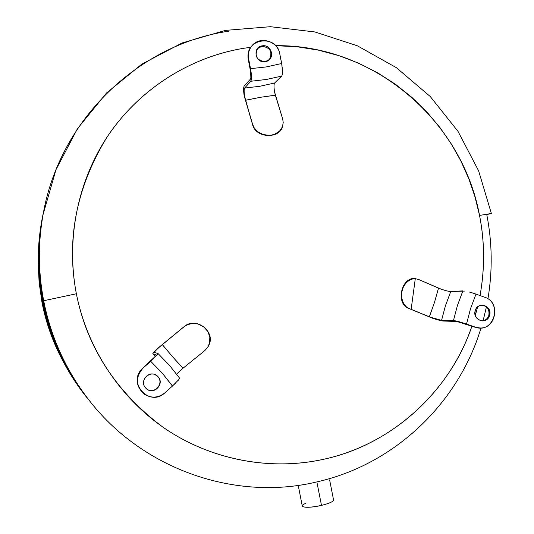 <?xml version="1.0" encoding="UTF-8"?>
<svg xmlns="http://www.w3.org/2000/svg" width="534" height="534" viewBox="0 0 534 534"><rect width="100%" height="100%" fill="white"/><g stroke="black" fill="none" stroke-linecap="round" stroke-linejoin="round"><path stroke-width="0.8" d="M90.58 402.089C65.896 372.852 49.789 339.43 42.253 301.803L43.307 301.563C40.25 285.783 38.935 269.87 39.356 253.83C38.935 269.87 40.25 285.783 43.307 301.563L42.92 301.65C38.622 279.362 37.76 256.981 40.35 234.513C37.76 256.981 38.622 279.362 42.92 301.65L42.253 301.803L42.9 301.703M42.92 301.65C48.754 331.133 60.068 358.274 76.849 383.065C60.068 358.274 48.754 331.133 42.92 301.65M43.307 301.563C47.806 324.452 55.71 346.065 67.017 366.411C55.71 346.065 47.806 324.452 43.307 301.563M62.324 359.883C52.699 341.733 45.931 322.616 42.012 302.518L42.38 302.464M305.615 503.395C296.357 507.227 307.604 508.762 321.481 505.391L317.089 483.01L321.481 505.391C310.668 507.627 304.273 507.874 302.291 506.132L298.399 486.28M329.625 479.886L333.55 499.884C333.49 501.553 329.465 503.382 321.481 505.391M415.292 278.648L411.147 309.32M39.383 251.848C38.862 293.086 48.387 331.854 67.965 368.153C48.387 331.854 38.862 293.086 39.383 251.848M143.699 393.745C135.376 385.528 135.089 376.937 142.852 367.979L143.032 368.08C134.982 377.638 135.603 386.469 144.894 394.579C151.863 398.424 158.498 397.857 164.806 392.87L172.435 386.069L164.806 392.87C149.326 407.776 126.378 381.743 143.032 368.08L150.708 361.298L162.249 373.106L172.509 386.002M158.091 376.79C151.422 368.56 138.279 380.181 145.588 387.891C152.303 396.121 165.38 384.473 158.091 376.79C164.365 383.279 155.2 394.459 147.604 389.553L145.588 387.891C139.648 381.77 147.611 370.91 155.227 374.701L157.884 376.684C164.345 383.379 154.459 394.693 146.97 389.139L147.417 389.419C155 394.319 164.145 383.152 157.884 376.684L158.091 376.79M183.015 368.226L204.702 350.691L208.233 346.459L209.615 342.935L209.829 336.874L207.793 331.427L203.728 326.875L198.161 324.045L195.311 323.491L191.993 323.491L187.16 324.819L183.936 326.855L159.853 346.686C156.175 349.99 154.373 351.879 154.453 352.367L158.031 353.555L157.804 354.236L158.031 353.555L154.426 352.353C154.473 351.772 156.282 349.883 159.853 346.686L162.289 344.61L172.489 356.672L162.329 344.57L184.003 326.735L187.16 324.819L191.993 323.491L195.311 323.491L198.161 324.045L203.728 326.875L207.793 331.427L209.829 336.874L209.615 342.935L207.586 347.521L204.702 350.691L183.015 368.226L172.489 356.672L183.015 368.226M180.545 370.336L182.975 368.26L172.489 356.672L182.975 368.26L176.627 374.127L180.545 370.336M177.895 380.729L178.209 380.368M178.93 379.487L172.435 386.069L162.249 373.106L150.708 361.298L142.852 367.979L156.255 355.464L156.375 355.017L152.844 353.788C152.651 353.361 154.426 351.419 158.164 347.968L184.003 326.735C195.905 315.968 216.197 331.754 208.741 345.458C216.197 331.754 195.905 315.968 184.003 326.735L158.164 347.968C154.546 351.305 152.757 353.241 152.811 353.768L155.541 356.358L152.844 353.788L156.375 355.017L156.255 355.464L142.852 367.979M173.61 385.001L175.532 383.178M153.805 358.461L150.708 361.298L153.805 358.461M156.455 355.818L157.804 354.236M179.524 378.099L179.357 378.873M162.309 344.59L172.489 356.672L162.289 344.61M155.634 374.888L157.884 376.684L155.634 374.888M43.648 300.742C38.114 271.859 37.941 243.037 43.141 214.261C37.941 243.037 38.114 271.859 43.648 300.742L76.369 293.773L43.648 300.742C50.87 336.947 65.642 369.621 87.97 398.771C65.642 369.621 50.87 336.947 43.648 300.742M487.936 298.84C492.642 270.685 492.255 242.596 486.774 214.581L491.367 213.48L479.539 215.422C462.117 120.25 373.286 44.289 275.597 45.677L297.124 46.772L318.364 50.129L339.077 55.696L359.022 63.366L377.972 73.011L395.707 84.452L412.028 97.495L426.786 111.893L439.876 127.419L451.25 143.86L460.882 161.001L468.792 178.716L475 196.879L479.539 215.422L491.367 213.48M250.766 47.279L243.844 48.274C190.792 57.031 141.343 87.836 109.59 133.353C78.131 179.05 65.689 238.091 76.369 293.773C87.376 349.396 121.125 399.606 167.596 430.317C214.267 460.762 271.893 470.881 324.505 459.093C392.917 443.874 449.641 391.509 471.916 326.174C450.843 389.293 393.772 444.028 324.505 459.093C269.763 471.475 209.281 459.514 162.596 426.933C115.644 391.515 86.902 347.127 76.369 293.773C66.116 240.38 76.075 188.569 106.239 138.346C137.205 90.84 188.609 57.271 243.844 48.274L250.766 47.279M475.3 315.534L477.59 306.91L475.3 315.534M480.026 295.556C484.912 268.822 484.752 242.109 479.539 215.422C484.752 241.535 484.912 268.248 480.026 295.556M474.579 293.62L472.043 292.812L475.988 294.107L470.494 308.786L466.529 324.038L459.046 321.715L453.446 320.587L457.451 305.461L462.871 290.876L450.736 291.531C448.76 291.457 445.543 290.663 441.084 289.134L418.382 279.395L415.031 278.635L410.993 279.289L406.588 282.206L403.45 286.651L401.701 292.298L401.728 298.292L402.382 300.902L403.611 303.612L406.367 306.87L408.75 308.418C395.14 303.833 401.461 275.884 415.699 278.688C401.461 275.884 395.14 303.833 408.75 308.418L433.101 318.451L409.044 308.465L431.926 317.843L441.551 320.393L455.469 320.861L466.529 324.038L470.494 308.786L475.988 294.107L484.732 297.238C503.235 303.032 493.449 334.304 475.307 327.135L466.529 324.038L475.307 327.135L479.772 327.963C496.34 329.164 500.678 302.07 484.732 297.238L475.894 294.08M282.119 66.176L279.769 53.841C277.813 40.991 259.751 35.678 251.968 45.737C248.877 49.562 247.769 53.967 248.63 58.94L248.277 59.374L250.66 72.07L250.86 77.684L250.406 79.152L244.205 86.014C243.424 87.322 243.411 90.56 244.158 95.719L252.589 124.642C255.619 138.406 280.116 139.354 282.773 125.83C280.116 139.354 255.619 138.406 252.589 124.642L244.158 95.719C243.411 90.56 243.424 87.322 244.205 86.014L250.406 79.152L250.86 77.684L250.66 72.07L248.277 59.374L248.63 58.94C243.918 38.688 276.579 33.462 279.769 53.841L281.672 63.506L266.306 66.924L250.539 68.659L248.63 58.94L251.2 72.884L251.347 79.693L250.82 81.261L244.605 88.057C243.904 89.405 243.985 92.489 244.839 97.315L252.589 124.642L254.297 128.033L257.622 131.638L263.048 134.488L268.836 135.336L271.606 135.069L274.623 134.241L279.442 131.251L282.446 126.805L283.22 122.533L282.72 119.169L274.65 92.262C273.808 87.449 273.795 84.372 274.603 83.01L281.685 76.095L282.312 74.546L282.292 67.578M228.485 31.226C138.48 44.362 59.474 119.796 43.141 214.261L56.01 169.652L77.437 128.701L106.466 93.056L141.85 64.113L182.087 42.974L225.515 30.378L270.371 26.7L314.906 31.96L357.413 45.817L396.328 67.644L430.25 96.527L457.992 131.344L478.597 170.787L491.347 213.413M87.956 398.758L87.97 398.771C141.463 469.159 235.073 501.626 316.936 481.895C394.886 464.34 458.539 402.983 481.034 327.936M483.11 320.76L486.407 306.957M265.271 61.657C275.337 60.389 272.086 43.848 262.167 45.844C252.081 47.085 255.339 63.686 265.271 61.657C256.741 60.542 254.211 56.097 257.675 48.327L261.787 46.298C270.217 47.379 272.774 51.771 269.45 59.494C272.774 51.771 270.217 47.379 261.787 46.298L257.355 48.721L262.167 45.844C269.363 44.315 274.823 54.415 269.516 59.428L265.271 61.657M248.277 59.374C247.422 54.461 248.497 50.109 251.507 46.311C248.497 50.109 247.422 54.461 248.277 59.374M266.446 79.459L250.82 81.261L251.487 77.11L250.539 68.659L266.306 66.924L281.672 63.506L282.533 71.249L282.312 74.546L281.685 76.095L266.446 79.459L281.685 76.095L274.603 83.01C273.795 84.372 273.808 87.449 274.65 92.262L275.357 95.165L260.545 97.281L275.377 95.212L282.72 119.169L283.22 122.533L282.446 126.805L281.104 129.328L279.442 131.251L274.623 134.241L271.606 135.069L268.836 135.336L263.048 134.488L257.622 131.638L254.297 128.033L252.642 124.402L245.547 100.285L260.545 97.281L245.54 100.265L260.545 97.281L245.533 100.238L244.839 97.315C243.985 92.489 243.904 89.405 244.605 88.057L259.784 86.294L274.603 83.01L259.784 86.294L244.605 88.057L250.82 81.261L266.446 79.459M275.364 95.192L260.545 97.281L275.364 95.192M260.532 97.288L245.54 100.265L260.532 97.288M475.267 310.474C471.889 319.973 486.874 325.266 489.538 315.547C492.895 306.082 477.963 300.755 475.267 310.474C476.495 307.177 478.791 305.395 482.155 305.128C487.989 305.982 490.446 309.453 489.538 315.547L488.79 315.541C487.582 318.811 485.313 320.594 481.975 320.887C485.313 320.594 487.582 318.811 488.79 315.541C489.725 309.687 487.409 306.222 481.828 305.141C487.409 306.222 489.725 309.687 488.79 315.541L489.538 315.547C488.263 318.945 485.88 320.734 482.396 320.907C476.708 319.913 474.332 316.442 475.267 310.474M469.513 292.091L472.043 292.812M479.545 327.956L474.586 327.115L456.744 321.441L443.414 321.047C441.444 320.901 438.007 320.033 433.101 318.451C438.007 320.033 441.444 320.901 443.414 321.047L456.744 321.441L474.586 327.115L479.292 327.943M462.871 290.876L457.451 305.461L453.446 320.587L441.551 320.393L445.456 305.702L450.736 291.531L445.456 305.702L441.551 320.393L429.356 316.869L434.429 302.578L438.527 288.14L434.429 302.578L429.316 316.856L409.044 308.465L406.367 306.87L403.611 303.612L401.728 298.292L401.701 292.298L403.45 286.651L406.588 282.206L410.993 279.289L415.031 278.635L418.382 279.395L438.487 288.126L434.429 302.578L438.507 288.133L441.084 289.134C445.543 290.663 448.76 291.457 450.736 291.531L464.954 291.063M429.336 316.862L434.429 302.578L429.336 316.862M434.436 302.558L438.487 288.126L434.436 302.558M42.253 301.803C36.446 271.519 36.926 241.368 43.688 211.351M42.012 302.518L39.095 282.292L38.214 261.854M179.578 378.139L169.452 365.323L158.064 353.575M155.534 356.365L152.811 353.768M257.401 48.661L257.675 48.327"/></g></svg>
